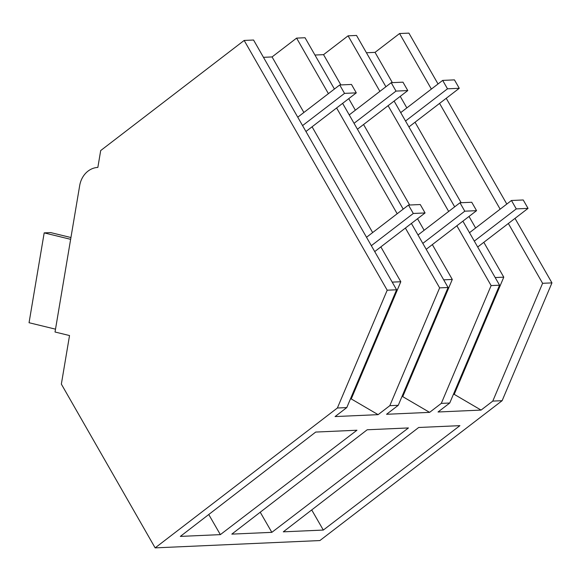<?xml version="1.0" encoding="UTF-8"?>
<svg xmlns="http://www.w3.org/2000/svg" width="581" height="581" viewBox="0 0 581 581"><rect width="100%" height="100%" fill="white"/><g stroke="black" fill="none" stroke-linecap="round" stroke-linejoin="round"><path stroke-width="0.87" d="M387.2 290.202L244.165 40.445L100.687 150.566L97.855 167.408A22.957 19.703 -92.5 0 0 79.677 185.629L55.028 332.012L69.531 335.549L61.354 384.114L155.142 547.876L337.379 408L387.2 290.202L396.598 289.788L253.556 40.024L244.165 40.445M328.41 93.657L296.6 38.114L272.068 56.938L263.469 57.323M296.6 38.114L305.04 37.736L334.424 89.038M379.894 91.37L348.084 35.826L323.552 54.658L314.953 55.035M348.084 35.826L356.523 35.448L385.907 86.751M431.378 89.082L399.568 33.538L375.035 52.37L366.437 52.748M399.568 33.538L408.908 33.124L438.03 83.969M155.142 547.876L319.891 540.555L502.129 400.687L551.95 282.882L515.006 218.376M508.353 223.489L542.603 283.303L492.782 401.101L502.129 400.687M492.782 401.101L481.083 410.084L438.038 411.994L449.745 403.011L441.299 403.388L429.599 412.365L386.554 414.282L398.261 405.298L389.815 405.676L378.115 414.652L335.077 416.57L346.777 407.586L337.379 408M356.945 430.23L220.352 534.629L180.335 536.408L315.715 432.061L356.945 430.23M271.835 532.349L231.819 534.121L367.199 429.773L408.428 427.943L271.835 532.349L260.23 512.217M459.912 425.655L323.319 530.061L283.303 531.833L418.683 427.485L459.912 425.655M396.598 289.788L346.777 407.586M411.399 223.445L448.082 287.501L439.635 287.871L405.385 228.064M397.186 213.743L336.61 107.972M403.199 209.131L342.623 103.353M380.853 246.889L400.81 281.741L351.251 398.929L350.423 398.965M378.115 414.652L351.251 398.929M439.635 287.871L389.815 405.676M372.653 232.574L312.077 126.803M303.878 112.482L272.068 56.938M400.81 281.741L392.211 282.126M448.082 287.501L398.261 405.298M220.352 534.629L208.746 514.505M441.299 403.388L491.119 285.583L499.566 285.213L449.745 403.011M499.566 285.213L462.883 221.158M454.683 206.843L394.107 101.072M481.083 410.084L454.219 394.354L453.391 394.39M495.179 277.551L503.778 277.166L454.219 394.354M503.778 277.166L483.82 242.313M475.621 227.999L469.012 216.459M461.147 202.725L415.045 122.228M406.845 107.913L400.236 96.366M392.371 82.64L375.035 52.37M491.119 285.583L456.869 225.777M448.67 211.455L388.093 105.684M500.154 209.167L439.577 103.396M542.603 283.303L551.95 282.882M506.806 204.062L446.23 98.291M323.319 530.061L311.714 509.936M429.599 412.365L402.735 396.641L401.907 396.678M443.695 279.839L452.294 279.454L402.735 396.641M452.294 279.454L432.337 244.601M424.137 230.287L417.528 218.739M409.663 205.013L363.561 124.516M355.361 110.194L348.753 98.654M340.887 84.928L323.552 54.658M70.94 237.527L50.656 232.589L44.185 232.879L29.05 322.724L55.507 329.166M44.185 232.879L70.635 239.321M408.487 205.064L413.302 213.474L425.074 212.951L420.259 204.541L408.487 205.064L366.524 237.273M413.302 213.474L371.339 245.683M425.074 212.951L374.723 251.595M459.97 202.776L464.785 211.186L476.558 210.663L471.743 202.261L459.97 202.776L418.008 234.985M464.785 211.186L422.823 243.395M476.558 210.663L426.207 249.307M511.454 200.496L516.269 208.899L528.042 208.376L523.227 199.973L511.454 200.496L469.492 232.705M516.269 208.899L474.307 241.108M528.042 208.376L477.691 247.019M339.711 84.979L344.526 93.381L356.298 92.858L351.483 84.456L339.711 84.979L297.748 117.188M344.526 93.381L302.563 125.59M356.298 92.858L305.947 131.502M391.195 82.691L396.01 91.094L407.782 90.571L402.967 82.168L391.195 82.691L349.232 114.9M396.01 91.094L354.047 123.303M407.782 90.571L357.431 129.214M442.678 80.403L447.493 88.813L459.266 88.29L454.451 79.88L442.678 80.403L400.716 112.612M447.493 88.813L405.531 121.022M459.266 88.29L408.915 126.927"/></g></svg>
